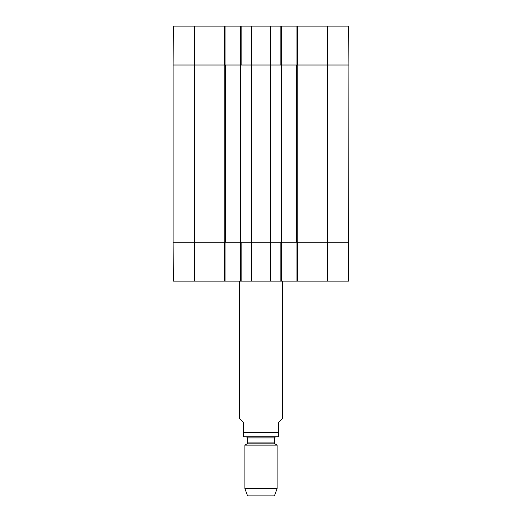 <?xml version="1.0" encoding="UTF-8"?>
<svg xmlns="http://www.w3.org/2000/svg" width="522" height="522" viewBox="0 0 522 522"><rect width="100%" height="100%" fill="white"/><g stroke="black" fill="none" stroke-linecap="round" stroke-linejoin="round"><path stroke-width="0.78" d="M173.082 65.028L173.082 242.208L225.432 242.208L225.432 65.028L173.082 65.028L224.493 65.028L224.493 26.1L173.421 26.1L173.082 65.028M327.444 26.1L327.444 65.028L348.918 65.028L348.579 26.1L297.507 26.1L297.507 65.028L327.444 65.028L327.444 242.208L348.918 242.208L297.507 242.208L297.507 281.136L348.579 281.136L348.918 65.028L296.568 65.028L296.568 242.208L327.444 242.208L327.444 281.136M296.568 242.208L281.808 242.208L281.808 65.028L270.298 65.028L270.298 242.208L281.808 242.208M270.298 242.208L251.702 242.208L251.702 65.028L240.192 65.028L240.192 242.208L251.702 242.208M240.192 242.208L225.432 242.208M225.432 65.028L240.192 65.028M251.702 65.028L270.298 65.028M281.808 65.028L296.568 65.028M239.526 281.136L239.526 418.585L243.552 422.611L243.552 436.81L243.552 432.275L278.448 432.275L278.448 436.81L278.448 422.611L282.474 418.585L282.474 281.136M278.448 436.81L243.552 436.81M244.89 488.527L247.578 495.9L274.422 495.9L277.11 488.527L277.11 445.103L244.89 445.103L244.89 488.527L277.11 488.527M247.578 437.912L274.422 437.912L275.499 436.842L246.501 436.842L247.578 437.912L247.578 442.93L247.043 443.863L244.89 445.103M296.972 242.208L296.972 281.136L297.507 281.136M296.972 281.136L281.404 281.136L281.404 242.208M240.596 242.208L240.596 281.136L281.404 281.136M240.596 281.136L225.028 281.136L225.028 242.208M224.493 281.136L224.493 242.208L173.082 242.208L173.421 281.136L225.028 281.136M280.869 281.136L280.869 242.208L270.455 242.208L270.546 281.136L270.174 242.208L251.826 242.208L251.728 281.136L251.545 242.208L241.131 242.208L241.131 281.136M173.311 268.38L173.193 254.958M173.082 242.208L173.108 245.732M173.356 273.593L173.421 281.136M281.404 65.028L281.404 26.1L240.596 26.1L240.596 65.028M281.404 26.1L296.972 26.1L296.972 65.028M297.507 26.1L296.972 26.1M225.028 65.028L225.028 26.1L224.493 26.1M225.028 26.1L240.596 26.1M241.131 26.1L241.131 65.028L251.545 65.028L251.454 26.1L251.826 65.028L270.174 65.028L270.272 26.1L270.455 65.028L280.869 65.028L280.869 26.1M240.864 242.208L240.864 65.028M224.76 65.028L224.76 242.208M281.136 65.028L281.136 242.208M297.24 242.208L297.24 65.028M194.556 26.1L194.556 281.136M247.043 443.863L274.957 443.863L277.11 445.103M247.578 442.93L274.422 442.93L274.957 443.863M274.422 442.93L274.422 437.912"/></g></svg>
